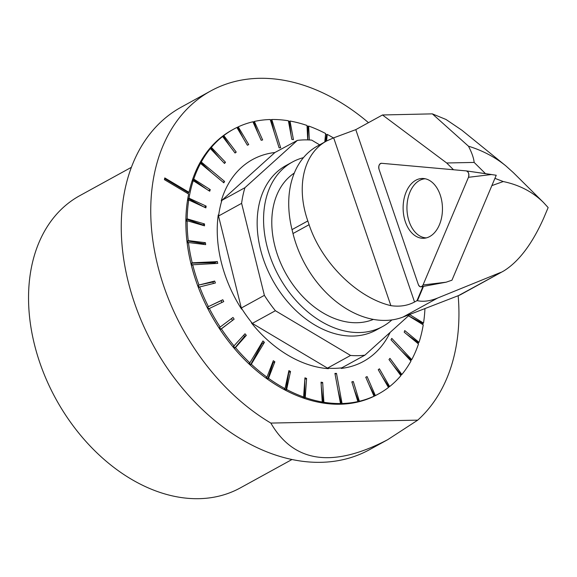 <?xml version="1.0" encoding="UTF-8"?>
<svg xmlns="http://www.w3.org/2000/svg" width="577" height="577" viewBox="0 0 577 577"><rect width="100%" height="100%" fill="white"/><g stroke="black" fill="none" stroke-linecap="round" stroke-linejoin="round"><path stroke-width="0.87" d="M494.929 178.358L503.252 181.546C519.314 184.914 532.701 191.874 543.419 202.419L548.15 207.569L543.729 218.048C532.189 243.927 518.867 261.554 503.779 270.938L458.549 295.575A41.688 29.701 61.2 0 0 461.117 294.378L503.779 270.938M505.733 165.779L461.867 130.207L445.999 119.468L432.332 113.864L382.486 114.974L446.677 162.981L474.157 162.425C473.731 158.076 471.835 152.674 468.481 146.205C482.545 150.525 494.994 157.074 505.813 165.851L513.285 172.559L543.419 202.419M474.157 162.425L485.488 173.648M446.677 162.981L453.515 169.753M491.856 185.621L503.252 181.546M422.984 286.466L416.991 300.653L417.452 300.696L423.496 286.372M417.452 300.696C423.381 301.959 430.117 301.064 437.654 298.028L500.692 272.423M416.991 300.653L414.546 302.002C407.535 305.716 399.645 306.935 390.874 305.644L333.672 137.845L326.806 140.896C303.697 153.15 295.785 186.508 307.815 220.948L309.099 224.698C321.584 262.571 357.098 297.725 390.874 305.644M326.806 140.896L317.516 146.003A93.806 66.831 61.2 0 0 292.02 229.624L292.993 233.548A93.806 66.831 61.2 0 0 403.056 317.04L458.549 295.575M333.672 137.845L355.785 129.637L382.486 114.974M294.306 173.05A83.384 59.409 61.2 0 0 280.112 261.756A83.384 59.409 61.2 0 0 356.954 322.731A83.384 59.409 61.2 0 0 373.377 319.406M303.459 157.644A93.806 66.831 61.2 0 0 292.366 162.05A93.806 66.831 61.2 0 0 271.875 261.331A93.806 66.831 61.2 0 0 359.384 332.54A93.806 66.831 61.2 0 0 382.71 326.474A93.806 66.831 61.2 0 0 391.891 319.91M432.332 113.864L468.481 146.205M426.374 237.883A29.578 19.445 88.9 0 1 406.951 208.701A29.578 19.445 88.9 0 1 425.191 178.769M466.476 170.922L496.234 175.249L451.957 280.198L446.122 282.196L421.116 286.805A4.14 2.719 -91.1 0 0 423.035 284.98L468.466 177.305A4.14 2.719 -91.1 0 0 466.382 170.907A4.14 2.719 -91.1 0 0 466.288 170.9L381.548 163.291A4.14 2.719 -91.1 0 0 379.031 169.277L418.332 284.555A4.14 2.719 -91.1 0 0 421.116 286.805M421.96 238.243A29.91 19.668 -91.1 0 0 424.578 238.207A29.91 19.668 -91.1 0 0 442.451 208.153A29.91 19.668 -91.1 0 0 423.605 178.524A29.91 19.668 -91.1 0 0 423.388 178.509A29.91 19.668 -91.1 0 0 403.128 206.782A29.91 19.668 -91.1 0 0 421.96 238.243M382.71 326.474L376.298 329.994A93.806 66.831 -118.8 0 1 272.553 279.968A93.806 66.831 -118.8 0 1 285.954 165.57L292.366 162.05M291.969 459.523L240.284 487.918A166.71 118.775 -118.8 0 1 55.911 399.003A166.71 118.775 -118.8 0 1 79.727 195.697L131.405 167.301M164.654 178.574L188.362 192.682L189.004 192.329L164.791 177.925L164.423 179.642L188.643 194.045A150.907 107.517 61.2 0 0 191.405 265.478A150.907 107.517 61.2 0 0 377.517 394.48L378.8 393.774A150.907 107.517 -118.8 0 1 375.353 395.555L367.095 376.586L365.753 377.228L374.011 396.19L373.369 396.543A150.907 107.517 -118.8 0 0 374.711 395.909L375.353 395.555M188.362 192.682A150.907 107.517 61.2 0 0 188.138 193.742M217.305 261.626L192.199 262.809A150.907 107.517 -118.8 0 1 188.463 242.52L205.664 244.641L205.434 242.701L188.232 240.58A150.907 107.517 -118.8 0 1 187.136 220.739L204.503 225.823L204.525 223.948L187.164 218.863A150.907 107.517 -118.8 0 1 188.744 199.952L205.866 207.879L206.148 206.119L189.018 198.192A150.907 107.517 -118.8 0 1 193.237 180.688L209.732 191.232L210.266 189.631L193.764 179.086A150.907 107.517 -118.8 0 1 200.507 163.414L223.826 182.822L224.59 181.416L201.272 162.007A150.907 107.517 -118.8 0 1 210.381 148.556L224.503 163.464L225.492 162.281L211.37 147.38A150.907 107.517 -118.8 0 1 222.614 136.482L235.055 153.02L236.231 152.097L223.797 135.566A150.907 107.517 -118.8 0 1 233.461 129.262L232.178 129.969A150.907 107.517 61.2 0 0 189.004 192.329M458.167 295.72A195.423 139.23 -118.8 0 1 417.741 420.143L270.844 423.078A195.423 139.23 -118.8 0 1 154.369 249.985A195.423 139.23 -118.8 0 1 210.735 90.95A195.423 139.23 -118.8 0 1 259.333 78.313A195.423 139.23 -118.8 0 1 368.472 122.67M210.735 90.95L181.25 107.149A195.423 139.23 61.2 0 0 153.338 345.472A195.423 139.23 61.2 0 0 369.468 449.699L387.701 439.681L417.741 420.143M270.844 423.078C293.852 462.79 332.806 468.329 387.701 439.681M233.461 129.262A150.907 107.517 -118.8 0 1 236.902 127.481L247.382 145.231L248.723 144.596L238.243 126.846A150.907 107.517 -118.8 0 1 252.899 121.783L261.179 140.29L262.65 139.951L254.37 121.444A150.907 107.517 -118.8 0 1 270.202 119.526L279.102 147.82L280.667 147.791L271.767 119.497A150.907 107.517 -118.8 0 1 288.385 120.766L291.811 139.367L293.433 139.648L290.015 121.04L289.373 121.394L291.024 135.09M290.015 121.04A150.907 107.517 -118.8 0 1 307.014 125.469L307.721 139.901M307.043 126.053A150.907 107.517 -118.8 0 1 308.017 126.399L307.844 139.908M309.337 139.966L308.659 126.046L308.017 126.399M308.659 126.046A150.907 107.517 -118.8 0 1 325.616 133.525L324.779 142.014M325.551 134.181A150.907 107.517 -118.8 0 1 326.596 134.744L325.5 141.617M326.582 141.019L327.238 134.391L326.596 134.744M327.238 134.391A150.907 107.517 -118.8 0 1 333.427 137.932M424.946 308.572A150.907 107.517 -118.8 0 1 423.518 323.084L409.785 314.667M408.53 315.799L422.876 323.437L423.518 323.084M422.876 323.437A150.907 107.517 -118.8 0 1 422.703 324.519M408.321 315.706L423.237 324.844A150.907 107.517 -118.8 0 1 419.025 342.349L404.744 330.585L404.21 332.193L418.491 343.95A150.907 107.517 -118.8 0 1 411.747 359.622L391.769 338.382L391.004 339.788L410.983 361.029A150.907 107.517 -118.8 0 1 401.873 374.48L389.965 358.353L388.985 359.536L400.885 375.656A150.907 107.517 -118.8 0 1 389.641 386.554L379.421 368.804L378.245 369.72L388.465 387.477A150.907 107.517 -118.8 0 1 378.8 393.774M406.641 334.191L418.383 342.702L419.025 342.349M418.383 342.702A150.907 107.517 -118.8 0 1 418.08 343.618M401.534 350.982L411.105 359.976L411.747 359.622M411.105 359.976A150.907 107.517 -118.8 0 1 410.701 360.733M393.269 365.342L401.231 374.834L401.873 374.48M401.231 374.834A150.907 107.517 -118.8 0 1 400.726 375.439M382.299 376.767L388.999 386.907L389.641 386.554M388.999 386.907A150.907 107.517 -118.8 0 1 388.408 387.376M374.011 396.19A150.907 107.517 -118.8 0 1 359.363 401.253L353.297 381.527L351.819 381.866L357.884 401.592L357.242 401.945A150.907 107.517 -118.8 0 0 358.721 401.606L359.363 401.253M357.884 401.592A150.907 107.517 -118.8 0 1 342.053 403.511L336.499 373.384L334.927 373.413L340.488 403.539L339.846 403.893A150.907 107.517 -118.8 0 0 341.418 403.864L342.053 403.511M340.488 403.539A150.907 107.517 -118.8 0 1 323.87 402.27L322.666 382.45L321.036 382.176L322.24 401.996L321.598 402.349A150.907 107.517 -118.8 0 0 323.228 402.623L323.87 402.27M322.24 401.996A150.907 107.517 -118.8 0 1 305.24 397.567L306.589 378.411L304.945 377.834L303.603 396.99L302.961 397.344A150.907 107.517 -118.8 0 0 304.606 397.921L305.24 397.567M303.603 396.99A150.907 107.517 -118.8 0 1 286.639 389.511L290.519 371.473L288.904 370.614L285.024 388.646L284.382 388.999A150.907 107.517 -118.8 0 0 285.997 389.864L286.639 389.511M285.024 388.646A150.907 107.517 -118.8 0 1 268.514 378.303L274.868 361.815L273.318 360.69L266.963 377.178L266.322 377.531A150.907 107.517 -118.8 0 0 267.872 378.656L268.514 378.303M266.963 377.178A150.907 107.517 -118.8 0 1 251.32 364.224L264.41 342.32L262.961 340.957L249.863 362.861L249.221 363.207A150.907 107.517 -118.8 0 0 250.678 364.577L251.32 364.224M249.863 362.861A150.907 107.517 -118.8 0 1 235.474 347.614L246.321 335.345L245.009 333.78L233.512 346.395A150.907 107.517 -118.8 0 0 234.832 347.967L235.474 347.614M234.154 346.041A150.907 107.517 -118.8 0 1 221.366 328.883L234.132 319.189L232.985 317.451L219.577 327.498A150.907 107.517 -118.8 0 0 220.724 329.236L221.366 328.883M220.219 327.145A150.907 107.517 -118.8 0 1 209.343 308.493L223.739 301.591L222.794 299.737L208.398 306.632L221.041 300.696L221.943 302.456M207.756 306.986A150.907 107.517 -118.8 0 0 208.701 308.846L209.343 308.493M208.398 306.632A150.907 107.517 -118.8 0 1 199.707 286.942L215.401 282.997L214.68 281.064L198.978 285.009L212.927 282.023L213.476 283.48M198.337 285.363A150.907 107.517 -118.8 0 0 199.065 287.296L199.707 286.942M198.978 285.009A150.907 107.517 -118.8 0 1 192.689 264.771L217.745 263.386L217.255 261.424L214.947 262.694L191.564 263.162A150.907 107.517 -118.8 0 0 192.047 265.124L192.689 264.771M192.199 262.809L191.564 263.162M188.232 240.58L187.59 240.934A150.907 107.517 -118.8 0 0 187.821 242.874L188.463 242.52M187.164 218.863L186.522 219.21A150.907 107.517 -118.8 0 0 186.494 221.085L187.136 220.739M189.018 198.192L188.383 198.546A150.907 107.517 -118.8 0 0 188.102 200.306L188.744 199.952M193.764 179.086L193.122 179.44A150.907 107.517 -118.8 0 0 192.595 181.041L193.237 180.688M201.272 162.007L200.637 162.361A150.907 107.517 -118.8 0 0 199.866 163.767L200.507 163.414M211.37 147.38L210.728 147.734A150.907 107.517 -118.8 0 0 209.739 148.909L210.381 148.556M223.797 135.566L223.155 135.912A150.907 107.517 -118.8 0 0 221.972 136.836L222.614 136.482M236.923 127.517A150.907 107.517 -118.8 0 1 237.609 127.2L243.155 138.069M238.243 126.846L237.609 127.2M252.978 121.971A150.907 107.517 -118.8 0 1 253.729 121.797L258.027 133.251M254.37 121.444L253.729 121.797M270.303 119.865A150.907 107.517 -118.8 0 1 271.132 119.85L274.183 132.205M271.767 119.497L271.132 119.85M288.478 121.242A150.907 107.517 -118.8 0 1 289.373 121.394M390.146 332.388A115.169 82.049 -118.8 0 1 341.187 368.422L341.858 367.823A114.65 81.682 -118.8 0 1 327.52 368.112L328.407 368.674A115.169 82.049 -118.8 0 1 251.399 322.853L252.344 323.38A114.65 81.682 -118.8 0 1 241.337 308.01L241.59 309.157A115.169 82.049 -118.8 0 1 221.106 261.446A115.169 82.049 -118.8 0 1 218.257 214.896L218.568 216.007A114.65 81.682 -118.8 0 1 221.9 200.349L221.229 200.94A115.169 82.049 -118.8 0 1 274.912 152.508L297.35 140.406A114.65 81.682 -118.8 0 1 311.688 140.117L319.622 144.841M341.858 367.823L364.902 355.158A114.65 81.682 -118.8 0 1 350.564 355.446L327.52 368.112M350.564 355.446L275.395 310.722A114.65 81.682 -118.8 0 1 264.381 295.345L241.612 203.342A114.65 81.682 -118.8 0 1 244.944 187.684L297.35 140.406M410.24 314.256L364.902 355.158M252.344 323.38L275.395 310.722M264.381 295.345L241.337 308.01M218.568 216.007L241.612 203.342M244.944 187.684L221.9 200.349M221.229 200.94L274.912 152.508M241.59 309.157L218.257 214.896M328.407 368.674L251.399 322.853M223.155 135.912L230.115 146.457M236.231 152.097L234.911 152.826M210.728 147.734L219.426 158.098M225.492 162.281L224.107 163.046M200.637 162.361L211.535 172.595M223.111 182.231L224.59 181.416M193.122 179.44L206.927 189.444M210.266 189.631L208.629 190.525M188.383 198.546L204.381 207.186M206.148 206.119L204.402 207.078M186.522 219.21L202.779 224.915L202.772 225.318M204.525 223.948L202.779 224.915M187.59 240.934L203.681 243.66L203.775 244.403M205.434 242.701L203.681 243.66M215.156 263.53L214.947 262.694M214.68 281.064L212.927 282.023M222.794 299.737L221.041 300.696M234.132 319.189L220.724 329.236M231.399 318.655L232.38 320.148M246.321 335.345L244.576 336.312L234.832 347.967M243.696 335.259L244.576 336.312M250.678 364.577L262.102 343.589L264.41 342.32M262.102 343.589L261.641 343.156M274.868 361.815L273.123 362.782L267.872 378.656M272.64 362.435L273.123 362.782M290.519 371.473L288.774 372.432L285.997 389.864M306.589 378.411L304.836 379.37L304.606 397.921M322.666 382.45L321.108 383.308M321.317 386.734L323.228 402.623M335.064 374.17L336.499 373.384M337.992 390.045L341.418 403.864M353.297 381.527L351.948 382.27M354.127 389.374L358.721 401.606M367.095 376.586L365.789 377.308M369.085 384.873L374.711 395.909M466.288 170.9L381.548 163.291C379.248 163.832 378.404 165.83 379.031 169.277L418.332 284.555C419.825 287.332 421.398 287.469 423.035 284.98L468.466 177.305C469.281 173.987 468.553 171.852 466.288 170.9M309.099 224.698L292.993 233.548M437.654 298.028L403.056 317.04M307.815 220.948L292.02 229.624M355.785 129.637L414.546 302.002M466.382 170.907L491.554 174.521L468.466 177.305M423.035 284.98L446.122 282.196"/></g></svg>
